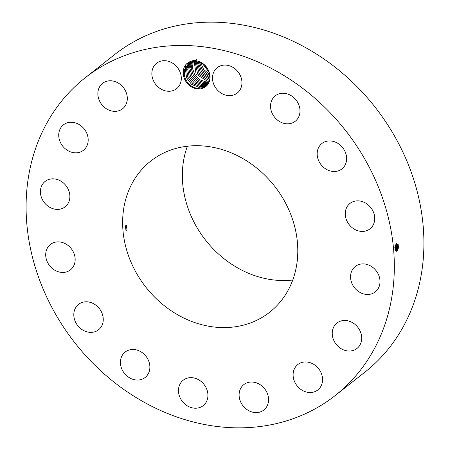 <?xml version="1.0" encoding="UTF-8"?>
<svg xmlns="http://www.w3.org/2000/svg" width="450" height="450" viewBox="0 0 450 450"><rect width="100%" height="100%" fill="white"/><g stroke="black" fill="none" stroke-linecap="round" stroke-linejoin="round"><path stroke-width="0.67" d="M335.295 395.471L364.871 372.173A202.162 172.001 -128.2 0 0 393.092 133.543A202.162 172.001 -128.2 0 0 114.705 54.529L85.129 77.828A202.162 172.001 -128.2 0 0 56.908 316.457A202.162 172.001 -128.2 0 0 335.295 395.471A202.162 172.001 -128.2 0 0 363.51 156.842A202.162 172.001 -128.2 0 0 85.129 77.828M209.863 74.97C208.176 66.876 203.361 62.066 195.424 60.553L193.669 60.486C185.411 62.218 182.087 67.567 183.696 76.534A14.715 12.516 -128.2 0 0 204.064 87.711A14.715 12.516 -128.2 0 0 209.863 74.97C210.476 80.758 208.536 84.904 204.041 87.407L197.899 88.476C191.301 87.362 186.902 83.458 184.708 76.764L184.657 69.429L188.438 63.658M261.996 411.216A16.172 13.759 -128.2 0 0 263.841 410.023A16.172 13.759 -128.2 0 0 265.41 389.841A16.172 13.759 -128.2 0 0 245.678 383.417A16.172 13.759 -128.2 0 0 243.833 384.609A16.172 13.759 -128.2 0 0 242.263 404.786A16.172 13.759 -128.2 0 0 261.996 411.216M137.289 274.607A96.159 81.816 -128.2 0 0 269.707 312.193A96.159 81.816 -128.2 0 0 283.129 198.686A96.159 81.816 -128.2 0 0 150.711 161.1A96.159 81.816 -128.2 0 0 137.289 274.607M295.599 366.84A16.172 13.759 -128.2 0 0 298.26 387.169A16.172 13.759 -128.2 0 0 317.841 389.942A16.172 13.759 -128.2 0 0 320.062 387.636A16.172 13.759 -128.2 0 0 317.407 367.301A16.172 13.759 -128.2 0 0 297.827 364.534A16.172 13.759 -128.2 0 0 295.599 366.84M332.527 330.441A16.172 13.759 -128.2 0 0 339.761 347.766A16.172 13.759 -128.2 0 0 356.974 348.457A16.172 13.759 -128.2 0 0 361.406 341.066A16.172 13.759 -128.2 0 0 354.173 323.741A16.172 13.759 -128.2 0 0 336.96 323.049A16.172 13.759 -128.2 0 0 332.527 330.441M350.826 279.765A16.172 13.759 -128.2 0 0 360.72 292.809A16.172 13.759 -128.2 0 0 375.289 291.887A16.172 13.759 -128.2 0 0 379.733 278.606A16.172 13.759 -128.2 0 0 369.844 265.556A16.172 13.759 -128.2 0 0 355.275 266.479A16.172 13.759 -128.2 0 0 350.826 279.765M347.721 222.519A16.172 13.759 -128.2 0 0 369.996 228.842A16.172 13.759 -128.2 0 0 372.251 209.751A16.172 13.759 -128.2 0 0 349.982 203.434A16.172 13.759 -128.2 0 0 347.721 222.519M323.685 167.428A16.172 13.759 -128.2 0 0 341.899 168.919A16.172 13.759 -128.2 0 0 340.099 144.996A16.172 13.759 -128.2 0 0 321.885 143.511A16.172 13.759 -128.2 0 0 323.685 167.428M282.369 122.878A16.172 13.759 -128.2 0 0 295.279 121.241A16.172 13.759 -128.2 0 0 299.447 106.74A16.172 13.759 -128.2 0 0 288.169 94.196A16.172 13.759 -128.2 0 0 275.265 95.828A16.172 13.759 -128.2 0 0 271.091 110.334A16.172 13.759 -128.2 0 0 282.369 122.878M230.068 95.647A16.172 13.759 -128.2 0 0 237.229 93.066A16.172 13.759 -128.2 0 0 240.351 75.634A16.172 13.759 -128.2 0 0 224.376 65.076A16.172 13.759 -128.2 0 0 217.215 67.657A16.172 13.759 -128.2 0 0 214.093 85.089A16.172 13.759 -128.2 0 0 230.068 95.647M174.741 89.876A16.172 13.759 -128.2 0 0 176.591 88.684A16.172 13.759 -128.2 0 0 178.155 68.507A16.172 13.759 -128.2 0 0 158.422 62.083A16.172 13.759 -128.2 0 0 156.578 63.276A16.172 13.759 -128.2 0 0 155.008 83.453A16.172 13.759 -128.2 0 0 174.741 89.876M124.819 106.459A16.172 13.759 -128.2 0 0 122.158 86.13A16.172 13.759 -128.2 0 0 102.578 83.357A16.172 13.759 -128.2 0 0 100.356 85.663A16.172 13.759 -128.2 0 0 103.011 105.992A16.172 13.759 -128.2 0 0 122.591 108.765A16.172 13.759 -128.2 0 0 124.819 106.459M87.896 142.858A16.172 13.759 -128.2 0 0 80.657 125.533A16.172 13.759 -128.2 0 0 63.444 124.836A16.172 13.759 -128.2 0 0 59.012 132.233A16.172 13.759 -128.2 0 0 66.246 149.552A16.172 13.759 -128.2 0 0 83.458 150.249A16.172 13.759 -128.2 0 0 87.896 142.858M69.593 193.534A16.172 13.759 -128.2 0 0 59.698 180.484A16.172 13.759 -128.2 0 0 45.129 181.406A16.172 13.759 -128.2 0 0 40.686 194.692A16.172 13.759 -128.2 0 0 50.58 207.743A16.172 13.759 -128.2 0 0 65.143 206.82A16.172 13.759 -128.2 0 0 69.593 193.534M72.698 250.774A16.172 13.759 -128.2 0 0 50.428 244.451A16.172 13.759 -128.2 0 0 48.167 263.543A16.172 13.759 -128.2 0 0 70.442 269.865A16.172 13.759 -128.2 0 0 72.698 250.774M96.739 305.865A16.172 13.759 -128.2 0 0 78.525 304.38A16.172 13.759 -128.2 0 0 80.319 328.298A16.172 13.759 -128.2 0 0 98.533 329.788A16.172 13.759 -128.2 0 0 96.739 305.865M138.054 350.421A16.172 13.759 -128.2 0 0 125.145 352.058A16.172 13.759 -128.2 0 0 120.971 366.559A16.172 13.759 -128.2 0 0 132.249 379.103A16.172 13.759 -128.2 0 0 145.159 377.466A16.172 13.759 -128.2 0 0 149.333 362.964A16.172 13.759 -128.2 0 0 138.054 350.421M190.356 377.651A16.172 13.759 -128.2 0 0 183.189 380.228A16.172 13.759 -128.2 0 0 180.067 397.659A16.172 13.759 -128.2 0 0 196.042 408.218A16.172 13.759 -128.2 0 0 203.203 405.641A16.172 13.759 -128.2 0 0 206.325 388.209A16.172 13.759 -128.2 0 0 190.356 377.651M398.081 244.159L398.452 248.057L395.117 249.93L394.976 249.204L395.027 246.628L398.154 244.344L398.379 248.04L398.514 246.684M183.696 76.534L184.528 76.084A14.04 11.942 -128.2 0 0 184.708 76.764M187.38 146.233A96.159 81.816 -128.2 0 0 197.004 227.576A96.159 81.816 -128.2 0 0 292.759 280.029M126.934 229.714L126.388 225.028L125.432 225.939L125.983 230.631L126.934 229.714M395.072 249.733L396.326 251.325L398.452 248.057M395.972 251.201L397.659 247.984L397.766 246.043L398.368 245.863L397.575 250.425M184.528 76.084L184.753 69.081L188.432 63.664L190.063 62.606L196.088 61.346L204.249 64.569M396.315 251.325L397.693 250.222L398.379 248.04L397.659 247.984M397.766 246.043L396.534 243.394L396.236 243.456M209.059 82.018L206.381 85.264L204.812 86.276L198.968 87.384L191.61 84.426L186.508 77.749L185.529 69.756L189.028 63.225L185.541 69.733L186.502 77.709L191.571 84.381L198.9 87.373L204.817 86.271L206.398 85.252M395.961 251.196L396.956 250.149L397.637 247.984L397.446 244.395L396.529 243.394M397.361 244.181L397.513 248.057L396.844 250.352M206.949 84.78L205.976 85.354L200.059 86.462L192.898 83.599L187.824 77.186L186.609 69.407L189.658 62.826L186.598 69.429L187.83 77.231L192.938 83.644L200.126 86.473L205.971 85.365L206.944 84.786M395.629 250.892L396.917 247.928L397.029 245.998L396.186 243.506M395.618 250.881L396.9 247.928L397.007 245.998L396.18 243.518M396.624 244.148L396.776 248.001L396.107 250.279M207.478 84.257L201.218 85.545L194.231 82.817L189.163 76.663L187.706 69.092L190.322 62.471L187.695 69.114L189.169 76.703L194.271 82.856L201.291 85.562L207.472 84.263M395.887 244.114L396.163 247.871L395.297 250.352L396.163 247.871L395.843 243.973L396.27 245.953L397.007 245.998M396.9 247.928L396.18 247.871L396.27 245.953L395.55 245.908L395.426 244.896M395.004 249.396L395.55 245.908M395.01 249.424L395.443 247.815L395.415 244.929M395.359 245.093L395.297 247.888L396.034 247.944L395.376 250.211M202.179 85.59L202.449 84.651L195.604 82.074L190.524 76.179L188.82 68.811L191.008 62.167M202.449 84.651L208.288 83.537L202.382 84.634L195.564 82.029L190.513 76.14L188.831 68.788L191.014 62.162M394.706 247.759L395.297 247.888L394.982 249.255M203.338 84.679L203.608 83.734L196.942 81.287L191.886 75.656L189.973 68.529L191.739 61.898M203.608 83.734L208.423 83.081L203.541 83.722L196.903 81.242L191.88 75.617L189.984 68.507L191.745 61.898M204.767 82.823L198.287 80.494L193.269 75.139L191.154 68.259L192.504 61.678L191.166 68.237L193.258 75.099L198.248 80.454L204.699 82.806L208.839 82.412L204.767 82.823L204.497 83.767M205.926 81.911L199.637 79.706L194.664 74.621L192.369 68.006L193.309 61.504L192.375 67.984L194.653 74.582L199.597 79.667L205.858 81.894L209.188 81.709L205.926 81.911M207.084 80.994L196.082 74.109L194.153 61.391L196.071 74.07L207.017 80.983L209.453 80.944L207.084 80.994M208.176 80.072L209.683 80.106L208.243 80.083L197.522 73.609L195.047 61.335L197.505 73.569L208.176 80.072M208.53 70.346L204.058 64.418L208.541 70.369M209.334 79.155L198.984 73.114L195.998 61.346L198.968 73.074L209.334 79.155M209.396 72.692L202.118 63.141L209.402 72.709M209.981 78.188L200.306 72.394L197.016 61.436L200.278 72.377L209.981 78.199M209.779 74.402L203.698 69.547L200.599 62.404L203.687 69.553L209.784 74.413M198.09 61.622L201.431 71.46L210.026 77.085L201.426 71.432L198.101 61.622M209.964 75.831L202.562 70.487L199.282 61.931M209.97 75.842L202.573 70.521L199.271 61.926M196.599 59.569L186.019 64.282L184.022 76.354M396.917 247.928L397.637 247.984M397.029 245.998L397.749 246.043M394.813 245.869L395.533 245.908M198.647 88.526L198.968 87.384M199.862 87.418L200.126 86.473M201.021 86.507L201.291 85.562"/></g></svg>
